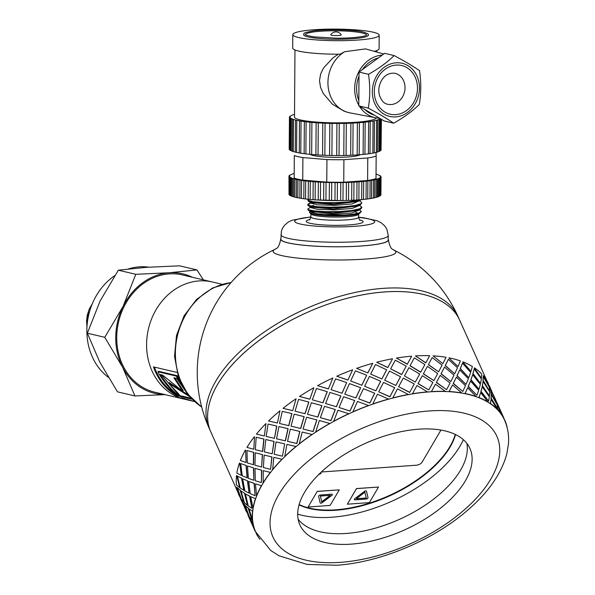 <?xml version="1.0" encoding="UTF-8"?>
<svg xmlns="http://www.w3.org/2000/svg" width="595" height="595" viewBox="0 0 595 595"><rect width="100%" height="100%" fill="white"/><g stroke="black" fill="none" stroke-linecap="round" stroke-linejoin="round"><path stroke-width="0.89" d="M87.577 320.943L88.856 312.278A24.417 20.87 103.3 0 0 87.443 320.906M92.262 303.829L89.324 308.909L87.22 315.343L86.55 321.36L86.974 326.811M165.105 394.634L134.939 395.95L122.63 367.286A61.382 52.464 103.3 0 0 164.674 394.53M104.779 337.313L123.053 306.462A61.382 52.464 103.3 0 0 122.63 367.286L104.779 337.313L87.353 333.207L99.663 361.872L117.505 391.845L134.939 395.95M123.053 306.462L135.786 274.302L169.136 272.763A61.382 52.464 103.3 0 0 123.053 306.462M192.319 277.263A61.382 52.464 103.3 0 0 169.136 272.763L196.952 269.922L203.349 279.858M196.952 269.922L179.519 265.816L146.169 267.348L118.353 270.19L100.086 301.048L87.353 333.207M118.353 270.19L135.786 274.302M222.121 284.284L212.4 281.993A60.244 51.49 103.3 0 0 146.586 344.349A60.244 51.49 103.3 0 0 184.755 399.267L154.893 392.224A60.244 51.49 103.3 0 1 116.724 337.313A60.244 51.49 103.3 0 1 182.539 274.957L212.4 281.993A60.244 51.49 103.3 0 0 146.586 344.349A60.244 51.49 103.3 0 0 184.755 399.267L190.697 400.666L181.349 397.787L194.379 401.469M114.694 275.671A60.244 51.49 103.3 0 0 86.863 330.27A60.244 51.49 103.3 0 0 108.275 377.275M148.735 267.177A60.244 51.49 103.3 0 0 128.334 268.97M460.537 322.259A136.396 69.518 155.8 0 0 459.675 320.177A136.396 69.518 155.8 0 0 384.638 291.944A136.396 69.518 155.8 0 0 253.083 345.13A136.396 69.518 155.8 0 0 210.801 431.896A136.396 69.518 155.8 0 0 211.79 433.919M176.819 394.656A59.336 50.716 -76.7 0 1 154.403 367.093M177.079 375.661L176.365 376.107L157.928 371.756L158.634 371.31L177.079 375.661A59.336 50.716 103.3 0 0 178.344 378.383L182.992 386.914M177.087 394.835L176.715 395.63A60.244 51.49 -76.7 0 1 153.458 366.87L177.065 372.433M192.125 399.267L176.715 395.63M178.344 378.383L177.66 378.874A60.244 51.49 -76.7 0 1 176.365 376.107M185.878 391.584L177.66 378.874M157.928 371.756A60.244 51.49 103.3 0 0 158.753 373.578C164.458 382.503 169.947 389.16 175.205 393.563A60.244 51.49 103.3 0 0 177.362 395.006L191.181 398.263M174.811 377.951L183.208 390.588L182.665 391.279L173.852 377.728L176.581 378.368L187.373 393.682M161.483 374.813L177.065 393.191L176.618 393.972C171.152 389.398 165.708 382.92 160.293 374.53L162.539 375.058L182.665 391.279M177.875 393.384L177.065 393.191M188.466 395.095L169.114 382.511L168.489 383.113L179.318 394.604L176.618 393.972M189.917 396.85L168.489 383.113M191.471 400.844L190.697 400.666M190.274 400.376L194.476 401.558M194.468 401.551L190.236 400.509M280.922 238.521A53.877 7.222 0.4 0 0 280.691 239.19A53.877 7.222 0.4 0 0 307.779 245.638A53.877 7.222 0.4 0 0 361.79 245.973A53.877 7.222 0.4 0 0 388.446 239.941A53.877 7.222 0.4 0 0 388.223 239.264M280.691 239.19C278.527 250.584 275.128 248.182 275.373 249.141A61.382 8.226 0.4 0 0 275.366 249.141A61.382 8.226 0.4 0 0 297.002 258.014A61.382 8.226 0.4 0 0 365.494 259.07A61.382 8.226 0.4 0 0 393.622 249.967L393.622 249.967C393.883 249.008 390.446 251.365 388.446 239.941M455.547 434.588A93.207 47.503 -24.2 0 1 389.137 496.104A93.207 47.503 -24.2 0 1 299.04 504.85M297.671 514.073A104.571 53.297 155.8 0 0 331.817 517.234A104.571 53.297 155.8 0 0 463.349 439.698M299.121 504.553A93.207 47.503 155.8 0 0 388.944 495.672A93.207 47.503 155.8 0 0 455.272 434.454M321.739 501.771L320.363 495.985L330.203 495.352L320.393 496.052L321.739 501.771L330.203 495.352M332.278 494.43A1.361 0.692 -24.2 0 1 331.787 495.3L322.148 502.611A1.361 0.692 -24.2 0 1 320.147 502.857M331.824 495.367L322.178 502.678A1.361 0.692 -24.2 0 1 320.162 502.894A1.361 0.692 -24.2 0 1 320.14 502.827L318.615 496.319A1.361 0.692 -24.2 0 1 320.378 494.981L331.541 494.185A1.361 0.692 -24.2 0 1 332.293 494.467A1.361 0.692 -24.2 0 1 331.824 495.367L331.787 495.3M308.128 506.999L317.239 491.358L308.128 506.999L330.136 505.423L339.276 489.856L317.269 491.433M317.239 491.358L339.276 489.856M366.453 491.12A1.361 0.692 -24.2 0 1 366.468 491.15L367.993 497.658A1.361 0.692 -24.2 0 1 366.23 498.989L355.059 499.793A1.361 0.692 -24.2 0 1 354.33 499.547M366.498 491.217L368.022 497.732A1.361 0.692 -24.2 0 1 366.26 499.064L355.096 499.86A1.361 0.692 -24.2 0 1 354.345 499.577A1.361 0.692 -24.2 0 1 354.813 498.677L364.46 491.366A1.361 0.692 -24.2 0 1 366.475 491.158A1.361 0.692 -24.2 0 1 366.498 491.217L366.468 491.15M378.509 487.045L356.472 488.555L347.361 504.188L369.369 502.611L378.509 487.045L356.502 488.621L347.361 504.188M318.37 474.855L321.129 473.33L319.827 473.419M321.129 473.33L319.909 473.345M356.435 498.692L364.869 492.199L356.435 498.692L366.237 497.993L364.899 492.273M321.307 472.006L416.552 465.193A4.544 2.321 155.8 0 0 422.123 462.107L440.94 430.073M414.254 383.976L409.672 392.44L414.254 383.976L403.313 378.033L398.657 386.683L409.717 392.306M415.362 381.945L419.706 374.032L408.958 367.673L404.459 375.921L415.295 382.087L418.739 375.795M420.68 372.247L424.867 364.601L414.358 357.833L409.992 365.799L420.68 372.247M427.455 366.349L423.328 373.905L427.455 366.349L437.682 373.541L433.867 380.622L423.328 373.905M422.368 375.676L417.995 383.649L428.772 389.948L432.877 382.444L422.368 375.676L420.345 379.365M416.969 385.515L412.417 393.897A136.396 69.518 155.8 0 0 408.52 394.574L397.482 388.892L392.7 398.07A136.396 69.518 155.8 0 0 388.699 399.133L377.483 394.24L372.671 404.154A136.396 69.518 155.8 0 0 368.669 405.589L357.476 401.417L352.828 412.008A136.396 69.518 155.8 0 0 348.923 413.778L337.945 410.26L333.654 421.438A136.396 69.518 155.8 0 0 329.942 423.499L319.374 420.539L315.625 432.215A136.396 69.518 155.8 0 0 312.197 434.506L302.215 432.015L299.181 444.063A136.396 69.518 155.8 0 0 296.124 446.533L286.894 444.391L284.737 456.7A136.396 69.518 155.8 0 0 282.119 459.288L273.797 457.369L272.636 469.805A136.396 69.518 155.8 0 0 270.524 472.46L263.235 470.63L263.176 483.066A136.396 69.518 155.8 0 0 261.629 485.713L255.471 483.847L256.601 496.156A136.396 69.518 155.8 0 0 255.649 498.722L250.696 496.699L253.068 508.74A136.396 69.518 155.8 0 0 252.734 511.172L249.03 508.859L252.659 520.528A136.396 69.518 155.8 0 0 252.957 522.76L250.51 520.03L255.389 531.209A136.396 69.518 155.8 0 0 255.657 531.826L270.762 550.516L279.077 555.804L307.161 564.439L336.614 565.25C381.164 562.342 434.804 539.486 469.128 508.904C489.023 491.47 501.585 473.099 506.828 453.792L508.45 443.989C509.141 435.562 507.84 427.604 504.538 420.107A136.396 69.518 155.8 0 0 503.883 418.739L498.684 407.701L499.004 411.39A136.396 69.518 155.8 0 0 497.487 409.71L491.091 399.297L490.273 403.655A136.396 69.518 155.8 0 0 488.19 402.317L480.686 392.596L478.826 397.705A136.396 69.518 155.8 0 0 476.238 396.739L467.722 387.776L464.955 393.674A136.396 69.518 155.8 0 0 461.921 393.109L452.527 384.95L448.994 391.674A136.396 69.518 155.8 0 0 445.588 391.525L435.466 384.191L431.338 391.748A136.396 69.518 155.8 0 0 427.634 392.016L416.969 385.515M432.193 357.543L428.333 364.69L432.193 357.543L442.085 365.151L438.597 371.823L428.333 364.69M415.399 355.922L425.76 362.92L429.672 355.698A136.627 69.63 -24.2 0 0 415.399 355.922L425.856 362.779M428.437 364.549L438.597 371.823M423.409 373.764L433.867 380.622M418.069 383.507L428.772 389.948M275.366 249.141A136.396 136.396 0 0 0 209.202 428.326A136.396 69.518 155.8 0 1 215.933 380.897A136.396 69.518 155.8 0 1 344.631 294.994A136.396 69.518 155.8 0 1 458.076 316.607L459.675 320.177A136.396 69.518 155.8 0 0 306.775 312.62A136.396 69.518 155.8 0 0 210.801 431.896L237.993 492.474M250.242 519.212L248.42 516.244L250.562 520.015M244.947 504.917L242.5 502.187L248.911 516.467L244.947 504.917L242.5 502.187M251.782 519.941L248.45 508.175L245.371 505.661L249.424 517.181L251.782 519.941L248.234 508.242L245.371 505.661M244.724 493.329L241.02 491.016L244.441 502.753L247.431 505.289L244.724 493.329L241.02 491.016M251.871 508.234L249.796 496.118L245.467 493.962L248.256 505.899L251.871 508.234L249.588 496.163L245.467 493.962M247.639 480.879L242.686 478.856L244.85 490.957L249.097 493.129L247.639 480.879L242.686 478.856M255.106 495.695L254.258 483.341L248.695 481.414L250.235 493.657L255.106 495.695L254.058 483.371L248.695 481.414M253.619 467.863L247.461 466.004L248.39 478.343L253.872 480.284L253.619 467.863L247.461 466.004M261.391 482.619L261.718 470.169L254.987 468.347L255.314 480.753L261.391 482.619L261.525 470.176L254.987 468.347M262.514 454.617L255.225 452.788L254.972 465.238L261.629 467.06L262.514 454.617L255.225 452.788M270.584 469.336L271.997 456.923L264.173 455.063L263.369 467.521L270.584 469.336L271.818 456.908L264.173 455.063M274.109 441.445L265.787 439.527L264.448 451.955L272.198 453.799L274.109 441.445L265.787 439.527M281.792 443.223L276.043 441.899L274.198 454.268L282.454 456.179L284.678 443.885L276.043 441.899M282.454 456.179L284.678 443.885M285.444 440.865L288.114 428.69L278.891 426.548L276.563 438.82L285.444 440.865L280.186 439.653M287.534 441.334L296.846 443.513L299.917 431.487L290.293 429.181L287.534 441.334L296.704 443.461L299.791 431.427M300.735 428.504L291.037 426.161L300.735 428.504L304.186 416.664L294.205 414.165L291.037 426.161M303.056 429.032L313.104 431.568L316.882 419.936L306.581 417.221L303.056 429.032L312.992 431.501L316.785 419.854M317.864 417.05L307.511 414.298L317.864 417.05L321.932 405.649L311.363 402.696L307.511 414.298M320.37 417.668L330.991 420.68L335.305 409.538L324.506 406.311L320.37 417.668L330.909 420.591L335.23 409.442M336.406 406.787L325.569 403.507L336.406 406.787L340.913 395.935L329.935 392.417L325.569 403.507M498.662 407.716L497.353 403.566L503.764 417.839L496.342 401.513M339.061 407.523L350.068 411.1L354.724 400.554L343.613 396.724L339.061 407.523L350.024 410.996L354.694 400.442M355.907 397.958L344.817 394.165L355.907 397.958L360.659 387.747L349.466 383.574L344.773 394.061M496.877 404.236L490.994 393.548L490.674 389.859L491.187 393.444L496.877 404.236M497.651 408.653L490.987 398.39L491.247 394.373L491.18 398.278L497.651 408.653L497.256 405.009L491.247 394.373M358.659 398.836L369.867 403.083L374.679 393.213L363.448 388.684L358.659 398.836L369.852 402.964L374.671 393.094M375.884 390.796L364.661 386.311L375.884 390.796L380.688 381.291L369.473 376.39L364.646 386.192M489.298 395.839L482.262 385.813L483.081 381.447L482.448 385.694L489.298 395.839M488.629 401.075L480.872 391.525L482.218 386.802L481.043 391.398L488.629 401.075L489.373 396.761L482.218 386.802M378.688 391.83L389.896 396.805L394.663 387.687L383.507 382.406L378.688 391.83L389.918 396.679L394.693 387.553M395.846 385.456L384.69 380.227L395.846 385.456L400.509 376.732L389.472 371.049L384.705 380.093M478.908 389.152L470.816 379.863L472.675 374.753L470.987 379.729L478.908 389.152M476.907 395.296L468.168 386.519L470.504 381.023L468.325 386.386L476.907 395.296L478.7 390.246L470.504 381.023M409.672 392.44L398.657 386.683M415.295 382.087L404.459 375.921M465.974 384.34L456.945 375.832L459.712 369.934L457.086 375.698L465.974 384.34M462.784 391.465L453.212 383.5L456.38 377.185L453.338 383.359L462.784 391.465L465.498 385.62L456.38 377.185M450.802 381.521L440.984 373.831L444.517 367.108L441.096 373.69L450.802 381.521M442.792 363.679L433.086 355.847L442.792 363.679M412.335 361.522L414.358 357.833M401.662 374.597L390.647 368.833L401.707 374.463L406.244 366.133L401.707 374.463M410.803 357.811L407.285 364.244L396.448 358.071L407.352 364.103L411.695 356.189A136.627 69.63 -24.2 0 0 396.448 358.071M454.639 373.757L445.201 365.65L448.37 359.343L445.328 365.516L454.639 373.757M457.964 366.498L448.935 357.989L457.964 366.498M468.734 377.587L460.166 368.677L462.494 363.181L460.314 368.543L468.734 377.587M470.898 371.31L462.813 362.013L470.898 371.31M480.433 383.351L472.861 373.682L474.208 368.952L473.032 373.556L480.433 383.351M481.288 377.996L474.252 367.97L481.288 377.996M489.447 390.915L482.976 380.547L483.237 376.531L483.17 380.436L489.447 390.915M488.867 386.393L483.177 375.594L488.867 386.393M490.652 389.874L489.35 385.724L495.546 400.093M242.552 502.165L240.41 498.402L242.232 501.369M241.109 498.536L236.728 487.149L241.109 498.536M243.98 502.016L240.439 490.325L237.36 487.818L241.414 499.339L243.98 502.016M239.629 487.379L236.713 475.487L239.629 487.379M244.076 490.332L241.786 478.268L237.457 476.119L240.246 488.056L244.076 490.332M241.295 475.234L239.629 463.036L241.295 475.234M247.297 477.815L246.248 465.498L240.685 463.572L242.225 475.807L247.297 477.815M246.062 462.412L245.609 450.021L246.062 462.412M253.582 464.762L253.708 452.326L246.977 450.504L247.304 462.91L253.582 464.762M253.812 449.218L254.504 436.767L253.812 449.218M262.752 451.501L263.987 439.08L256.162 437.221L255.359 449.671L262.752 451.501M264.358 435.979L265.935 423.573L264.358 435.979M268.033 424.056L266.188 436.425L274.444 438.337L276.824 426.079L268.033 424.056L273.782 425.373M277.434 423.015L279.962 410.795L277.434 423.015L272.175 421.81M288.835 425.67L291.907 413.644L282.29 411.338L279.524 423.491L288.835 425.67L279.524 423.491M292.725 410.662L296.065 398.747L292.725 410.662L283.027 408.319L292.606 410.602M305.094 413.726L308.872 402.086L298.571 399.379L295.046 411.19L305.094 413.726L295.046 411.19M309.854 399.208L313.84 387.717L309.854 399.208L299.501 396.448L309.757 399.126M322.981 402.83L327.295 391.696L316.495 388.468L312.36 399.825L322.981 402.83L312.36 399.825M387.836 367.613L376.702 362.251L387.866 367.479L392.544 358.748L387.866 367.479M328.395 388.944L332.85 377.989L328.395 388.944L317.559 385.664L328.328 388.847M342.058 393.258L346.684 382.6L335.602 378.874L331.051 389.68L342.058 393.258L331.051 389.68M347.897 380.116L352.634 369.785L347.897 380.116L336.763 376.219L347.859 380.004M367.874 372.946L356.636 368.35L367.874 372.946L372.693 363.322L367.874 372.827M381.886 378.963L370.678 374.114L381.886 378.963L386.653 369.845L375.497 364.557L370.685 373.987M361.857 385.233L366.661 375.244L355.438 370.841L350.648 380.993L361.857 385.233L350.648 380.993M446.607 389.666L436.343 382.533L440.203 375.393L436.447 382.392L446.607 389.666L450.095 383.002L440.203 375.393M427.716 391.874A136.627 69.63 155.8 0 0 412.469 393.764M408.564 394.44A136.627 69.63 155.8 0 0 392.715 397.936M408.52 394.574A136.396 69.518 155.8 0 0 392.7 398.07M395.876 385.322L400.554 376.598M381.908 378.837L386.683 369.711M375.884 390.67L380.703 381.164M361.842 385.114L366.661 375.244M356.636 368.35A136.627 69.63 -24.2 0 1 372.693 363.322M406.244 366.133L395.303 360.183L390.647 368.833M410.059 365.665L420.762 372.106M388.714 399.007A136.627 69.63 155.8 0 0 372.656 404.035M388.699 399.133A136.396 69.518 155.8 0 0 372.671 404.154M355.87 397.847L360.644 387.628M342.013 393.154L346.684 382.6M376.702 362.251A136.627 69.63 -24.2 0 1 392.544 358.748M368.655 405.47A136.627 69.63 155.8 0 0 352.783 411.904M368.669 405.589A136.396 69.518 155.8 0 0 352.828 412.008M336.339 406.69L340.861 395.831M322.899 402.741L327.22 391.599M348.871 413.674A136.627 69.63 155.8 0 0 333.579 421.349M348.923 413.778A136.396 69.518 155.8 0 0 333.654 421.438M317.767 416.969L321.85 405.567M304.982 413.651L308.775 402.012M336.763 376.219A136.627 69.63 -24.2 0 1 352.634 369.785M329.861 423.409A136.627 69.63 155.8 0 0 315.521 432.141M329.942 423.499A136.396 69.518 155.8 0 0 315.625 432.215M300.616 428.445L304.075 416.589M288.694 425.618L291.781 413.585M317.559 385.664A136.627 69.63 -24.2 0 1 332.85 377.989M279.962 410.795A136.627 69.63 -24.2 0 0 268.553 420.977L277.285 422.978M312.085 434.439A136.627 69.63 155.8 0 0 299.047 444.011M312.197 434.506A136.396 69.518 155.8 0 0 299.181 444.063M285.295 440.821L287.973 428.645M274.444 438.337L276.668 426.035M299.501 396.448A136.627 69.63 -24.2 0 1 313.84 387.717M265.935 423.573A136.627 69.63 -24.2 0 0 256.438 434.112L264.187 435.957M263.987 439.08L256.162 437.221M295.983 446.488A136.627 69.63 155.8 0 0 284.574 456.663M296.124 446.533A136.396 69.518 155.8 0 0 284.737 456.7M272.198 453.799L273.945 441.423M262.574 451.493L263.808 439.058M283.027 408.319A136.627 69.63 -24.2 0 1 296.065 398.747M254.318 436.767A136.627 69.63 -24.2 0 0 246.962 447.395L253.619 449.218M253.708 452.326L246.977 450.504M272.636 469.805A136.396 69.518 155.8 0 1 282.119 459.288L273.797 457.369M281.956 459.266A136.627 69.63 155.8 0 0 272.458 469.797M261.629 467.06L262.328 454.61M253.381 464.777L253.515 452.334M245.408 450.036A136.627 69.63 -24.2 0 0 240.38 460.5L245.861 462.434M246.248 465.498L240.685 463.572M263.176 483.066A136.396 69.518 155.8 0 1 270.524 472.46L263.235 470.63M270.338 472.452A136.627 69.63 155.8 0 0 262.983 483.081M253.872 480.284L253.418 467.886M247.096 477.852L246.047 465.528M239.421 463.074A136.627 69.63 -24.2 0 0 236.84 473.107L241.087 475.286M241.786 478.268L237.457 476.119M256.601 496.156A136.396 69.518 155.8 0 1 261.629 485.713L255.471 483.847M261.428 485.728A136.627 69.63 155.8 0 0 256.4 496.185M249.097 493.129L247.431 480.916M243.861 490.392L241.577 478.321M236.505 475.546A136.627 69.63 -24.2 0 0 236.431 484.91L239.421 487.446M240.439 490.325L237.36 487.818M253.068 508.74A136.396 69.518 155.8 0 1 255.649 498.722L250.696 496.699M255.441 498.759A136.627 69.63 155.8 0 0 252.86 508.799M247.431 505.289L244.515 493.389M243.772 502.098L240.224 490.399M236.728 487.149A136.627 69.63 -24.2 0 0 239.168 495.613L240.901 498.617M247.022 512.578L240.41 498.402M252.659 520.528A136.396 69.518 155.8 0 1 252.734 511.172L249.03 508.859M252.525 511.231A136.627 69.63 155.8 0 0 252.451 520.603M248.911 516.467L244.738 504.991M246.33 511.596L242.024 501.459M254.839 530.509L248.42 516.244M248.301 515.344L247.832 514.727M255.657 531.826L255.389 531.216A136.396 69.518 155.8 0 1 252.957 522.76L250.51 520.03M252.749 522.834A136.627 69.63 155.8 0 0 255.181 531.305M254.34 529.438L250.034 519.301M248.457 516.222L248.093 515.441M256.311 533.194L255.471 531.409M256.103 533.284A136.627 69.63 155.8 0 0 259.896 539.293M240.447 498.379L240.291 497.502M488.785 385.032L495.754 399.996M497.078 404.139L496.081 400.799L490.674 389.859M489.64 390.803L489.246 387.166L483.237 376.531M507.297 428.229A136.627 69.63 155.8 0 0 505.014 420.628L504.805 420.717A136.396 69.518 155.8 0 0 504.538 420.107L503.913 418.724M503.965 418.694L505.014 420.628M489.484 395.727L489.67 391.755L483.081 381.447M480.619 383.232L481.362 378.918L474.208 368.952M504.091 418.642A136.627 69.63 155.8 0 0 499.198 411.286L499.004 411.39A136.396 69.518 155.8 0 1 503.883 418.739M498.684 407.701L499.198 411.286M479.079 389.026L480.366 384.355L472.675 374.753M468.897 377.453L470.69 372.403L462.494 363.181M497.68 409.598A136.627 69.63 155.8 0 0 490.459 403.536L490.273 403.655A136.396 69.518 155.8 0 1 497.487 409.71M491.091 399.297L490.459 403.536M489.068 386.289L488.071 382.949A136.627 69.63 -24.2 0 0 483.177 375.594M466.123 384.206L468.391 378.762L459.712 369.934M454.773 373.615L457.488 367.777L448.37 359.343M488.376 402.198A136.627 69.63 155.8 0 0 478.997 397.572L478.826 397.705A136.396 69.518 155.8 0 1 488.19 402.317M480.686 392.596L478.997 397.572M481.474 377.885L481.66 373.913A136.627 69.63 -24.2 0 0 474.438 367.851M450.928 381.38L454.045 375.133L444.517 367.108M476.402 396.612A136.627 69.63 155.8 0 0 465.097 393.54L464.955 393.674A136.396 69.518 155.8 0 1 476.238 396.739M467.722 387.776L465.097 393.54M471.069 371.183L472.356 366.513A136.627 69.63 -24.2 0 0 462.977 361.886M458.113 366.364L460.381 360.92A136.627 69.63 -24.2 0 0 449.076 357.855M442.918 363.538L446.034 357.29A136.627 69.63 -24.2 0 0 433.086 355.847M462.055 392.975A136.627 69.63 155.8 0 0 449.106 391.532L448.994 391.674A136.396 69.518 155.8 0 1 461.921 393.109M452.527 384.95L449.106 391.532M445.692 391.384A136.627 69.63 155.8 0 0 431.42 391.614L431.338 391.748A136.396 69.518 155.8 0 1 445.588 391.525M435.466 384.191L431.42 391.614M427.634 392.016A136.396 69.518 155.8 0 0 412.417 393.897M298.117 519.197A93.207 47.503 155.8 0 0 377.981 527.378A93.207 47.503 155.8 0 0 460.53 470.206A93.207 47.503 155.8 0 0 466.882 443.439M465.335 480.909A93.207 47.503 155.8 0 0 469.938 448.496A93.207 47.503 155.8 0 0 365.449 443.335A93.207 47.503 155.8 0 0 299.873 524.842A93.207 47.503 155.8 0 0 377.394 539.613A93.207 47.503 155.8 0 0 465.335 480.909M359.849 199.764L348.194 201.936L335.387 202.672L322.445 202.538L312.501 201.645L307.823 200.002L308.307 201.192L310.181 201.839L318.355 202.932L330.47 203.364L343.627 202.954L354.687 201.712L361.314 199.637M307.823 200.002L308.485 199.362M307.793 204.531L307.793 205.149L308.902 205.982L315.633 207.194L326.938 207.834L340.124 207.655L352.047 206.621L360.749 204.479L361.842 202.635L361.098 203.631L354.925 205.52L343.895 206.792L330.671 207.231L318.444 206.807L310.181 205.706L307.793 204.509L310.508 203.274M359.492 200.686L361.842 202.635M359.053 209.678L358.183 210.377L333.49 213.501L310.754 211.634L308.232 210.206L313.245 211.418L323.554 212.244L336.539 212.296L349.101 211.485L358.25 209.916L360.726 208.986L361.805 207.729M359.187 210.109L352.017 212.965L334.74 214.364L317.485 213.85L310.345 212.051L310.345 211.158M360.749 204.479L358.212 205.877L333.527 208.994L310.798 207.127L308.277 205.706M311.341 205.959L313.662 205.416M359.224 205.602L352.047 208.458L334.777 209.857L317.514 209.343L310.374 207.543L310.374 206.896M360.793 199.972L358.257 201.363L333.564 204.487L310.828 202.62L308.307 201.192M359.254 200.812L352.084 203.951L334.807 205.357L317.544 204.836L310.404 203.014M340.883 200.612L313.892 199.853M360.979 211.961L359.752 213.151A25.235 3.384 -179.6 0 1 335.937 215.911A25.235 3.384 -179.6 0 1 310.188 213.122L315.365 214.379L324.364 215.174L344.624 215.033L353.177 214.185L358.919 212.973L361.336 211.389L359.425 209.693M359.462 205.193L361.812 207.134L359.581 208.852L351.466 210.563L339.314 211.552L326.075 211.679L314.933 210.987L308.597 209.738L307.764 209.016L308.232 210.206M310.345 211.82L309.794 212.393L310.188 213.122A25.235 3.384 -179.6 0 1 310.345 211.5M310.731 211.612L311.854 211.203M307.764 209.016L310.798 207.075M280.952 234.675A53.654 7.192 -179.6 0 0 334.546 242.239A53.654 7.192 -179.6 0 0 388.245 235.427L388.215 239.926A53.654 7.192 -179.6 0 1 334.516 246.746A53.654 7.192 -179.6 0 1 280.914 239.183L281.405 231.18L282.447 228.376L284.462 225.326L288.203 222.121L292.123 220.217L310.858 216.878C310.151 219.213 309.631 220.239 309.281 219.934M338.652 35.521A5.251 0.707 -179.6 0 1 333.2 35.469A5.251 0.707 -179.6 0 1 330.761 34.8A6.129 6.129 0 0 1 341.233 34.874A5.251 0.707 -179.6 0 1 338.652 35.521M366.565 35.016A30.576 4.098 0.4 0 0 362.385 33.008A30.576 4.098 0.4 0 0 328.328 30.873A30.576 4.098 0.4 0 0 305.428 34.592M368.394 35.12A32.398 4.343 -179.6 0 1 335.967 39.233A32.398 4.343 -179.6 0 1 303.599 34.666C305.533 33.365 299.285 33.558 314.041 30.799C327.838 28.991 353.884 29.646 363.381 32.063C371.079 34.703 367.338 34.458 368.394 35.12M396.084 62.802A27.303 23.339 103.3 0 0 375.393 104.846A27.303 23.339 103.3 0 0 416.203 101.924A27.303 23.339 103.3 0 0 396.084 62.802M368.521 74.308C378.851 68.484 387.397 62.237 394.135 55.573C404.399 61.025 412.863 66.052 419.527 70.656C421.245 82.348 421.163 93.623 419.289 104.467C412.543 111.139 404.005 117.386 393.667 123.202C387.003 118.598 378.539 113.571 368.283 108.119C370.157 97.275 370.239 86 368.521 74.308L359.023 72.069L358.785 105.88L384.169 120.963L393.667 123.202M359.023 72.069L384.645 53.334L394.135 55.573M358.785 105.88L368.283 108.119M374.307 115.103A29.557 25.258 -76.7 0 1 364.683 109.383M358.822 100.429A29.557 25.258 -76.7 0 1 358.993 76.108M362.437 69.57A29.557 25.258 -76.7 0 1 378.294 57.975M292.807 34.592A43.19 5.786 0.4 0 0 335.952 40.683A43.19 5.786 0.4 0 0 379.186 35.194A43.19 5.786 0.4 0 0 357.498 30.025A43.19 5.786 0.4 0 0 314.175 29.75A43.19 5.786 0.4 0 0 292.807 34.592L292.71 48.106A43.19 5.786 0.4 0 0 340.028 54.197L344.661 51.743A32.963 28.173 103.3 0 0 328.024 85.375A32.963 28.173 103.3 0 0 348.819 112.626A32.963 28.173 103.3 0 0 349.838 112.842L375.787 117.795A31.825 27.206 -76.7 0 1 359.477 106.297M348.216 112.477L343.955 111.139L332.426 104.214L323.323 93.601L320.512 87.257L319.515 80.593L320.601 74.063L323.502 68.031L332.746 58.02L338.235 54.204M344.661 51.743L365.531 48.887M374.248 51.334A43.19 5.786 0.4 0 0 379.097 48.716L379.186 35.194M379.513 118.197A31.825 27.206 -76.7 0 1 375.787 117.795M358.792 105.144A31.825 27.206 -76.7 0 1 358.138 73.163A31.825 27.206 -76.7 0 1 382.265 55.075M294.518 114.404A45.465 6.091 0.4 0 0 294.25 114.478L293.313 114.761A45.465 6.091 0.4 0 0 291.736 115.356L291.148 115.653A45.465 6.091 0.4 0 0 290.3 116.285L289.564 116.442L290.077 116.59A45.465 6.091 0.4 0 0 289.958 117.029A45.465 6.091 0.4 0 0 289.981 117.237L289.43 117.379L290.115 117.55A45.465 6.091 0.4 0 0 290.776 118.189L291.275 118.502A45.465 6.091 0.4 0 0 292.673 119.126L293.521 119.424A45.465 6.091 0.4 0 0 295.618 120.019L296.801 120.294A45.465 6.091 0.4 0 0 299.545 120.844L301.025 121.097A45.465 6.091 0.4 0 0 304.357 121.581L306.105 121.804L305.882 153.897A45.465 6.091 0.4 0 0 309.705 154.313L309.928 122.213L311.899 122.399L311.676 154.499A45.465 6.091 0.4 0 0 315.908 154.826L316.131 122.734L318.28 122.867L318.05 154.968A45.465 6.091 0.4 0 0 322.587 155.213L322.81 123.113L325.078 123.21L324.855 155.302A45.465 6.091 0.4 0 0 329.578 155.451L329.801 123.351L332.129 123.396L331.906 155.496A45.465 6.091 0.4 0 0 336.703 155.54L336.926 123.448L339.262 123.44L339.038 155.54A45.465 6.091 0.4 0 0 343.791 155.488L344.014 123.388L346.305 123.336L346.082 155.436A45.465 6.091 0.4 0 0 350.671 155.28L352.85 155.176A45.465 6.091 0.4 0 0 357.171 154.931L357.394 122.83L359.41 122.682A45.465 6.091 0.4 0 0 363.352 122.347L365.159 122.161A45.465 6.091 0.4 0 0 368.617 121.737L370.172 121.514A45.465 6.091 0.4 0 0 373.065 121.016L374.329 120.763A45.465 6.091 0.4 0 0 376.59 120.212L377.528 119.93A45.465 6.091 0.4 0 0 379.104 119.335L379.692 119.037A45.465 6.091 0.4 0 0 380.272 118.65M350.671 155.28L350.894 123.18L353.073 123.083L352.85 155.176M353.073 123.083A45.465 6.091 0.4 0 0 357.394 122.83M346.305 123.336A45.465 6.091 0.4 0 0 350.894 123.18M343.791 155.488L346.082 155.436M339.262 123.44A45.465 6.091 0.4 0 0 344.014 123.388M336.703 155.54L339.038 155.54M332.129 123.396A45.465 6.091 0.4 0 0 336.926 123.448M329.578 155.451L331.906 155.496M325.078 123.21A45.465 6.091 0.4 0 0 329.801 123.351M322.587 155.213L324.855 155.302M318.28 122.867A45.465 6.091 0.4 0 0 322.81 123.113M315.908 154.826L318.05 154.968M311.899 122.399A45.465 6.091 0.4 0 0 316.131 122.734M309.705 154.313L311.676 154.499M306.105 121.804A45.465 6.091 0.4 0 0 309.928 122.213M301.025 121.097L300.802 153.19A45.465 6.091 0.4 0 0 304.119 153.681L305.882 153.897M304.342 121.603L304.119 153.703L304.357 121.633M299.322 152.937L300.802 153.19M296.801 120.294L296.578 152.394A45.465 6.091 0.4 0 0 299.263 152.93M295.395 152.112L296.578 152.394M293.521 119.424L293.298 151.524A45.465 6.091 0.4 0 0 295.254 152.082M292.42 119.231L292.197 151.331L293.298 151.524M291.275 118.502L291.052 150.602A45.465 6.091 0.4 0 0 292.197 151.13M290.39 118.316L290.159 150.416L291.052 150.602M290.115 117.55L289.891 149.65A45.465 6.091 0.4 0 0 290.167 149.977M289.43 117.379L289.2 149.479L289.891 149.65M381.06 149.486L381.402 119.32M379.826 150.914A45.465 6.091 0.4 0 0 380.309 150.505L381.053 150.342L381.269 119.238M380.309 150.505L380.532 118.807M377.528 151.956A45.465 6.091 0.4 0 0 378.881 151.435L379.818 151.264L380.041 119.164M378.881 151.435L379.104 119.335M374.218 152.841A45.465 6.091 0.4 0 0 376.367 152.313L377.52 152.134L377.751 120.034M376.367 152.313L376.59 120.212M369.993 153.607A45.465 6.091 0.4 0 0 372.842 153.116L374.218 152.937L374.441 120.837M372.842 153.116L373.065 121.016M364.943 154.254A45.465 6.091 0.4 0 0 368.394 153.837L369.949 153.614M368.394 153.837L368.617 121.737M365.159 122.191L364.936 154.276L363.121 154.44L363.352 122.347M359.41 122.682L359.187 154.782A45.465 6.091 0.4 0 0 363.121 154.44M357.171 154.931L359.187 154.782M310.33 154.469A25.362 3.399 0.4 0 0 335.558 157.348A25.362 3.399 0.4 0 0 360.146 154.707M294.971 49.98L294.503 117.059A40.921 5.481 0.4 0 0 334.435 122.823A40.921 5.481 0.4 0 0 376.293 117.884M294.012 173.562A45.465 6.091 0.4 0 0 293.833 173.614L292.896 173.889A45.465 6.091 0.4 0 0 291.743 174.305L291.081 174.603A45.465 6.091 0.4 0 0 290.33 175.042L289.512 175.205L289.958 175.346A45.465 6.091 0.4 0 0 289.624 175.793L288.962 175.949L289.542 176.105A45.465 6.091 0.4 0 0 289.542 176.157A45.465 6.091 0.4 0 0 289.639 176.559L289.118 176.7L289.847 176.871A45.465 6.091 0.4 0 0 290.36 177.325L290.866 177.63A45.465 6.091 0.4 0 0 291.788 178.076L292.576 178.374A45.465 6.091 0.4 0 0 293.9 178.798L294.956 179.088A45.465 6.091 0.4 0 0 296.66 179.489L297.969 179.757A45.465 6.091 0.4 0 0 300.029 180.129L301.568 180.374A45.465 6.091 0.4 0 0 303.941 180.709L305.689 180.932L305.562 198.953A45.465 6.091 0.4 0 0 308.225 199.251L308.344 181.23L310.278 181.423L310.151 199.444A45.465 6.091 0.4 0 0 313.044 199.697L313.171 181.668L315.253 181.832L315.127 199.853A45.465 6.091 0.4 0 0 318.221 200.054L318.347 182.033L320.541 182.152L320.415 200.173A45.465 6.091 0.4 0 0 323.65 200.329L323.777 182.301L326.06 182.39L325.934 200.411A45.465 6.091 0.4 0 0 329.258 200.508L329.385 182.487L331.72 182.531L331.594 200.552A45.465 6.091 0.4 0 0 334.963 200.589L335.089 182.568L337.425 182.576L337.298 200.597A45.465 6.091 0.4 0 0 340.66 200.582L340.786 182.561L343.099 182.531L342.973 200.552A45.465 6.091 0.4 0 0 346.268 200.478L346.394 182.457L348.64 182.382L348.514 200.403A45.465 6.091 0.4 0 0 351.69 200.277L353.846 200.165A45.465 6.091 0.4 0 0 356.851 199.987L356.978 181.958L359.001 181.817A45.465 6.091 0.4 0 0 361.797 181.587L363.649 181.416A45.465 6.091 0.4 0 0 366.185 181.125L367.851 180.917A45.465 6.091 0.4 0 0 370.09 180.59L371.533 180.359A45.465 6.091 0.4 0 0 373.437 179.995L374.634 179.735A45.465 6.091 0.4 0 0 376.181 179.34L377.118 179.065A45.465 6.091 0.4 0 0 378.271 178.649L378.933 178.351A45.465 6.091 0.4 0 0 379.684 177.912L380.503 177.749L380.056 177.608A45.465 6.091 0.4 0 0 380.391 177.161L381.053 177.005L380.473 176.849A45.465 6.091 0.4 0 0 380.473 176.797A45.465 6.091 0.4 0 0 380.376 176.395L380.897 176.254L380.168 176.083A45.465 6.091 0.4 0 0 379.655 175.629L379.149 175.324A45.465 6.091 0.4 0 0 378.227 174.878L377.438 174.58A45.465 6.091 0.4 0 0 376.114 174.156L376.04 173.956M351.69 200.277L351.816 182.256L353.966 182.144L353.846 200.165M353.966 182.144A45.465 6.091 0.4 0 0 356.978 181.958M348.64 182.382A45.465 6.091 0.4 0 0 351.816 182.256M346.268 200.478L348.514 200.403M343.099 182.531A45.465 6.091 0.4 0 0 346.394 182.457M340.66 200.582L342.973 200.552M337.425 182.576A45.465 6.091 0.4 0 0 340.786 182.561M334.963 200.589L337.298 200.597M331.72 182.531A45.465 6.091 0.4 0 0 335.089 182.568M329.258 200.508L331.594 200.552M326.06 182.39A45.465 6.091 0.4 0 0 329.385 182.487M323.65 200.329L325.934 200.411M320.541 182.152A45.465 6.091 0.4 0 0 323.777 182.301M318.221 200.054L320.415 200.173M315.253 181.832A45.465 6.091 0.4 0 0 318.347 182.033M313.044 199.697L315.127 199.853M310.278 181.423A45.465 6.091 0.4 0 0 313.171 181.668M305.689 180.932A45.465 6.091 0.4 0 0 308.344 181.23L308.225 199.251L310.151 199.444M301.568 180.374L301.442 198.395A45.465 6.091 0.4 0 0 303.807 198.73L305.562 198.953M303.814 198.737L303.941 180.761M299.902 198.15L301.442 198.395M297.969 179.757L297.842 197.778A45.465 6.091 0.4 0 0 299.858 198.142M296.533 197.51L297.842 197.778M294.956 179.088L294.83 197.109A45.465 6.091 0.4 0 0 296.436 197.488M293.774 196.819L294.83 197.109M292.576 178.374L292.45 196.395A45.465 6.091 0.4 0 0 293.603 196.767M291.52 178.18L291.394 196.209L292.45 196.395M290.866 177.63L290.739 195.658A45.465 6.091 0.4 0 0 291.394 195.978M289.973 177.451L289.847 195.472L290.739 195.658M289.847 176.871L289.72 194.892A45.465 6.091 0.4 0 0 289.854 195.034M289.118 176.7L288.992 194.721L289.72 194.892M288.962 175.949L288.999 194.059M380.376 195.175L380.926 195.026L381.053 177.005M380.384 177.674L380.391 177.161M379.134 196.201A45.465 6.091 0.4 0 0 379.558 195.934L380.376 195.77L380.503 177.749M379.558 195.934L379.684 177.912M377.208 197.012A45.465 6.091 0.4 0 0 378.145 196.67L379.127 196.499L379.253 178.47M378.145 196.67L378.271 178.649M374.642 197.726A45.465 6.091 0.4 0 0 376.055 197.369L377.208 197.19L377.334 179.169M376.055 197.369L376.181 179.34M371.473 198.366A45.465 6.091 0.4 0 0 373.31 198.016L374.642 197.838L374.768 179.816M373.31 198.016L373.437 179.995M367.747 198.931A45.465 6.091 0.4 0 0 369.964 198.618L371.406 198.38M369.964 198.618L370.09 180.59M367.851 180.984L367.747 198.975L366.059 199.147L366.185 181.125M363.649 181.43L363.53 199.437A45.465 6.091 0.4 0 0 366.059 199.147M359.001 181.817L358.874 199.838A45.465 6.091 0.4 0 0 361.671 199.608L363.53 199.437L363.649 181.408M361.671 199.608L361.797 181.587M356.851 199.987L358.874 199.838M367.77 157.965A43.19 5.786 0.4 0 0 376.166 156.054L376.01 178.574A43.19 5.786 -179.6 0 1 367.613 180.493L343.746 182.204A43.19 5.786 -179.6 0 1 326.781 182.1L302.743 180.107A43.19 5.786 -179.6 0 1 294.175 178.084L294.332 155.555A43.19 5.786 0.4 0 0 302.9 157.578L326.938 159.572A43.19 5.786 0.4 0 0 343.903 159.676L367.77 157.965L367.613 180.493M376.166 156.054L376.003 152.409M343.903 159.676L343.746 182.204M326.938 159.572L326.781 182.1M302.9 157.578L302.743 180.107M294.332 155.555L294.175 178.084M201.69 407.025A67.064 57.321 -76.7 0 1 177.466 335.654A67.064 57.321 -76.7 0 1 231.016 282.618M340.452 562.349A122.756 62.564 155.8 0 0 498.878 442.264A122.756 62.564 155.8 0 0 315.387 455.398A122.756 62.564 155.8 0 0 340.452 562.349M355.899 212.534A23.867 3.198 -179.6 0 1 357.922 213.263M358.614 214.036A23.867 3.198 -179.6 0 1 334.725 217.071A23.867 3.198 -179.6 0 1 310.88 213.709L310.858 216.863A23.867 3.198 -179.6 0 0 334.702 220.224A23.867 3.198 -179.6 0 0 358.592 217.197L358.8 213.523M313.163 212.363A23.867 3.198 -179.6 0 1 313.617 212.244M359.618 219.875A28.419 3.808 -179.6 0 1 334.665 225.341A28.419 3.808 -179.6 0 1 309.787 219.525M358.599 217.398A40.014 5.362 -179.6 0 1 364.304 225.341A40.014 5.362 -179.6 0 1 305.034 224.925A40.014 5.362 -179.6 0 1 310.85 217.063M417.474 88.313A25.005 21.375 103.3 0 0 385.255 69.169A25.005 21.375 103.3 0 0 384.95 112.091A25.005 21.375 103.3 0 0 417.474 88.313M405.031 87.792A15.916 13.603 -76.7 0 1 387.65 104.259C384.087 103.679 381.336 100.644 379.394 95.148C378.182 90.09 378.903 85.189 381.566 80.422C384.809 75.029 389.271 72.65 394.954 73.282A15.916 13.603 -76.7 0 1 405.031 87.792M209.202 428.326L210.801 431.896M201.727 407.181L187.722 394.143L178.374 376.613L174.528 356.383L176.499 335.424L184.093 315.796L196.573 299.411L212.765 287.906L231.128 282.491M458.076 316.607A136.396 136.396 0 0 0 393.622 249.967M240.447 497.933L240.752 498.61M248.457 515.776L248.762 516.453M459.675 320.177L486.874 380.755M488.703 384.831L489.142 385.813M496.713 402.674L497.152 403.655M310.412 202.389L310.404 203.036M360.726 208.986L358.183 210.377M310.821 202.575L308.277 203.966M313.684 202.456L313.677 203.43M361.812 207.164L361.805 207.781M311.988 213.754L310.702 213.189L310.88 213.709M360.124 220.291C359.774 220.596 359.268 219.57 358.592 217.197L363.895 217.822L377.275 220.812L381.172 222.768L384.868 226.026L386.839 229.105L388.245 235.427M305.421 34.681L305.391 34.547C305.272 34.22 304.335 35.373 314.569 36.92L337.008 38.206C356.122 38.177 365.531 36.183 366.215 35.269L366.572 35.105M348.819 112.626L348.365 112.522M383.723 54.004L365.538 48.887M299.486 120.897L299.263 152.997M295.477 120.101L295.254 152.194M289.564 116.442L289.557 117.304M370.216 121.558L369.993 153.659M365.166 122.176L364.936 154.276M376.799 52.055L376.806 50.553M303.926 180.739L303.807 198.76M299.977 180.173L299.858 198.202M296.563 179.556L296.436 197.577M293.722 178.887L293.595 196.915M289.542 176.574L289.542 176.157M289.512 175.205L289.512 175.808M380.041 175.503L380.034 175.942M380.897 176.254L380.889 176.916M371.6 180.411L371.473 198.44M367.874 180.947L367.747 198.975"/></g></svg>
